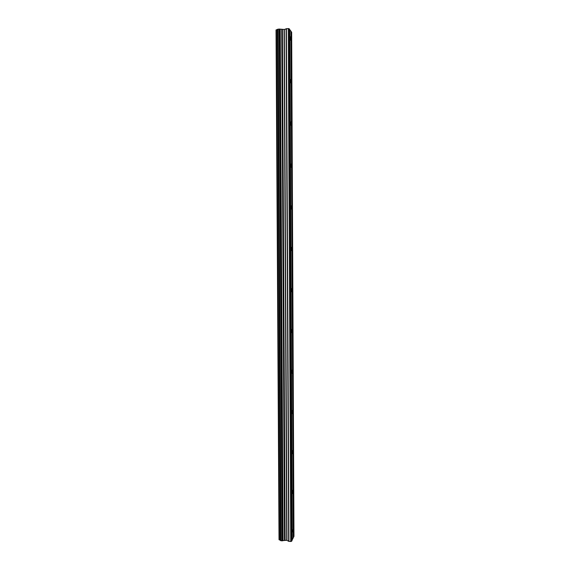 <?xml version="1.0" encoding="UTF-8"?>
<svg xmlns="http://www.w3.org/2000/svg" width="570" height="570" viewBox="0 0 570 570"><rect width="100%" height="100%" fill="white"/><g stroke="black" fill="none" stroke-linecap="round" stroke-linejoin="round"><path stroke-width="0.85" d="M292.467 532.059L292.944 529.794L292.467 532.059M292.275 492.452L292.752 490.293L292.417 493.556L292.275 492.452M292.089 452.573L292.553 450.514L292.239 453.741L292.089 452.573M291.904 412.416L292.36 410.45L292.517 411.69L292.061 413.649L291.904 412.416M291.712 371.982L292.161 370.108L292.332 371.419L291.883 373.293L291.712 371.982M291.519 331.263L291.954 329.481L292.146 330.871L291.705 332.652L291.519 331.263M291.327 290.258L291.755 288.562L291.526 291.733L291.327 290.258M291.135 248.962L291.548 247.352L291.762 248.919L291.348 250.529L291.135 248.962M290.935 207.373L291.334 205.841L291.17 209.047L290.935 207.373M290.743 165.492L291.127 164.032L290.992 167.274L290.743 165.492M290.543 123.312L290.914 121.923L290.814 125.208L290.543 123.312M290.344 80.833L290.7 79.508L290.629 82.842L290.344 80.833M290.137 38.04L290.479 36.779L290.443 40.185L290.137 38.04M292.075 539.961L293.322 537.759L290.978 31.222L289.653 29.619M283.069 540.609L286.724 540.253L288.677 541.301L290.728 541.5L291.626 541.258L292.075 540.332L289.653 29.348L288.242 28.5L284.067 29.455L279.2 29.049L277.455 29.391L280.397 540.424L282.072 540.866L283.069 540.609L280.24 29.227M280.397 540.332L279.457 539.861L276.478 29.811L276.037 29.932L279.029 539.697L279.457 539.861M293.322 537.389L293.963 536.434L291.662 32.191L290.978 31.493M277.455 29.455L276.478 29.811M292.282 539.904L289.873 29.661M291.626 541.258L289.175 28.671M290.728 541.5L288.242 28.5M284.701 540.189L281.951 29.519M284.501 540.232L281.744 29.49M293.529 537.339L291.192 31.535M288.933 541.365L286.361 28.614M288.677 541.301L286.09 28.664M286.981 540.317L284.33 29.405M286.724 540.253L284.067 29.455M285.121 540.132L282.392 29.554M284.815 540.161L282.072 29.54M282.948 540.673L280.119 29.184M282.3 540.845L279.435 29.063M282.072 540.866L279.2 29.049M281.067 540.788L278.153 29.113M280.875 540.738L277.953 29.148M280.447 540.488L277.505 29.341M279.214 539.804L276.229 29.854M280.397 540.424L277.455 29.391"/></g></svg>
